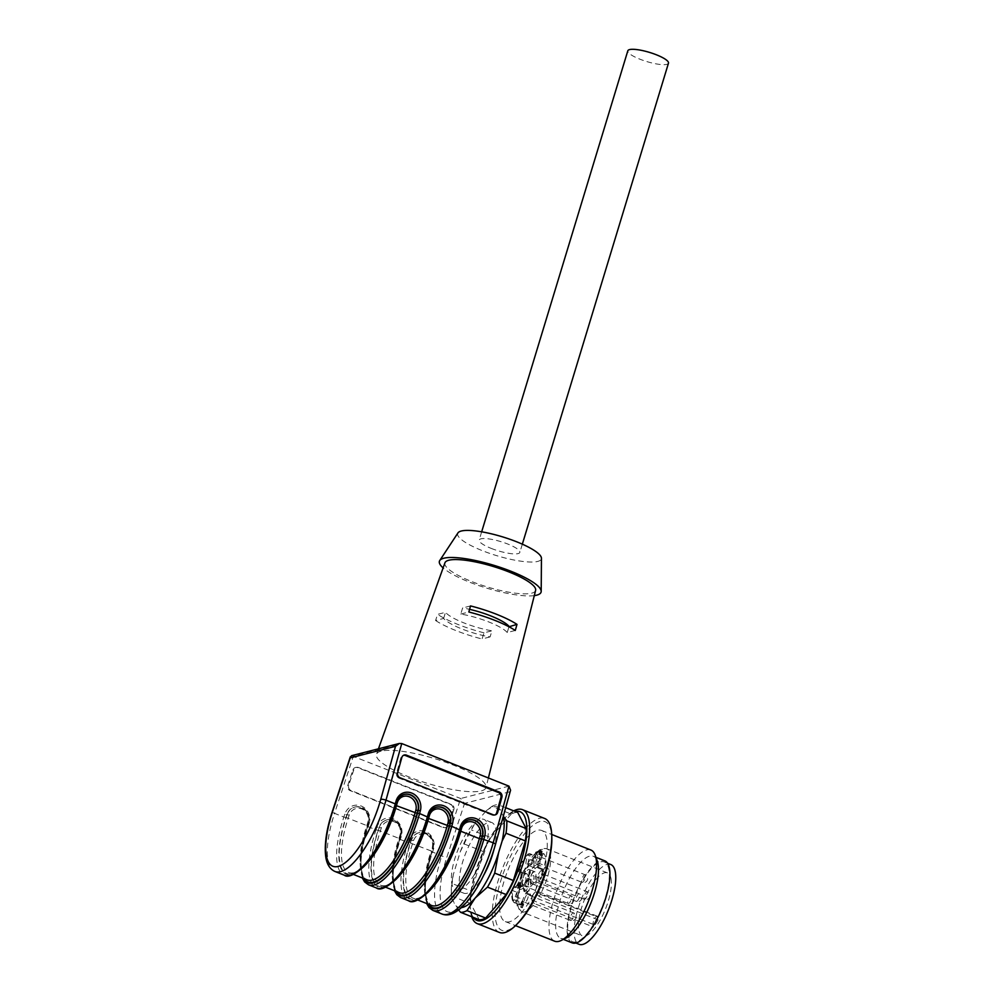 <?xml version="1.0" encoding="UTF-8"?>
<svg xmlns="http://www.w3.org/2000/svg" width="994" height="994" viewBox="0 0 994 994"><rect width="100%" height="100%" fill="white"/><g stroke="black" fill="none" stroke-linecap="round" stroke-linejoin="round"><path stroke-width="0.75" stroke-dasharray="4.97 3.73" d="M668.477 63.169A21.259 4.784 16.9 0 1 639.776 59.131A21.259 4.784 16.9 0 1 627.81 50.806M459.091 890.152A38.008 12.872 -68.3 0 0 483.432 855.175A38.008 12.872 -68.3 0 0 483.892 819.391A38.008 12.872 -68.3 0 0 457.886 849.957A38.008 12.872 -68.3 0 0 455.824 890.04A38.008 12.872 -68.3 0 0 459.091 890.152M452.891 809.812L453.811 809.712A4.088 3.79 83.8 0 0 451.5 804.457L358.586 767.542A4.088 3.79 83.8 0 0 353.752 769.94L348.72 785.26A4.088 3.79 83.8 0 0 351.031 790.516L443.945 827.43A4.088 3.79 83.8 0 0 448.779 825.02L447.859 825.119L452.891 809.812A4.088 3.79 83.8 0 0 450.58 804.556L357.666 767.641A4.088 3.79 83.8 0 0 352.833 770.039L347.801 785.359A4.088 3.79 83.8 0 0 350.112 790.615L443.026 827.53A4.088 3.79 83.8 0 0 447.859 825.119M453.811 809.712L448.779 825.02M400.16 777.805L399.141 778.19L492.055 815.117L493.074 814.72M495.087 814.906A4.088 3.665 -111.3 0 1 492.055 815.117M399.141 778.19A4.088 3.665 -111.3 0 1 396.618 772.997L400.831 757.9A4.088 3.665 -111.3 0 1 403.44 755.353M443.622 618.442L445.486 612.341L437.571 614.367L435.571 620.504L443.622 618.442A34.33 7.728 -163.1 0 0 490.079 636.905L491.943 630.805A34.33 7.728 16.9 0 1 445.486 612.341M490.079 636.905L482.028 638.968L484.028 632.83L491.943 630.805M484.028 632.83A49.551 11.158 16.9 0 1 437.571 614.367M435.571 620.504A49.862 11.22 -163.1 0 0 482.028 638.968M491.135 548.365A21.259 4.784 -163.1 0 0 519.837 552.403A21.259 4.784 -163.1 0 0 500.889 541.643A21.259 4.784 -163.1 0 0 479.17 540.053A21.259 4.784 -163.1 0 0 491.135 548.365M457.948 532.921A43.724 9.841 -163.1 0 0 487.955 552.776A43.724 9.841 -163.1 0 0 537.742 561.411A43.724 9.841 -163.1 0 0 541.444 558.28M534.3 595.617A53.129 11.965 16.9 0 1 486.762 588.15A53.129 11.965 16.9 0 1 443.113 567.922M444.939 562.815A47.389 10.661 -163.1 0 0 487.147 586.907A47.389 10.661 -163.1 0 0 535.617 590.374M515.277 630.457L507.226 632.519L508.965 626.767M507.226 632.519A34.33 7.728 -163.1 0 0 460.769 614.056L462.62 607.955A34.33 7.728 16.9 0 1 469.566 609.334M460.769 614.056L468.82 611.993M470.535 605.93L462.62 607.955M381.174 751.153A57.217 12.885 -163.1 0 0 376.502 754.26A57.217 12.885 -163.1 0 0 427.457 783.359A57.217 12.885 -163.1 0 0 485.991 787.534A57.217 12.885 -163.1 0 0 444.268 761.739A57.217 12.885 -163.1 0 0 381.174 751.153M351.528 755.701L460.644 798.517L464.571 803.363L509.872 791.771L510.581 790.193M530.436 879.839A4.088 1.379 -68.3 0 0 530.535 883.219A4.088 1.379 -68.3 0 0 533.331 879.938A4.088 1.379 -68.3 0 0 533.554 875.627A4.088 1.379 -68.3 0 0 533.194 875.615A4.088 1.379 -68.3 0 0 530.436 879.839M528.82 880.249A8.176 2.771 -68.3 0 0 529.019 887.021A8.176 2.771 -68.3 0 0 534.61 880.448A8.176 2.771 -68.3 0 0 535.058 871.825A8.176 2.771 -68.3 0 0 534.35 871.8A8.176 2.771 -68.3 0 0 528.82 880.249M541.655 854.591L540.438 854.355L541.419 852.864L541.655 854.591L539.009 853.784L540.438 854.355M539.009 853.784L539.99 852.293L541.419 852.864M539.99 852.293L540.227 854.032M540.202 850.355L538.636 854.368L540.711 854.194L540.202 850.355L541.631 850.926L540.065 854.939L541.829 855.25L541.631 850.926M542.811 874.136L541.916 870.868L542.314 873.875L541.531 874.931L542.811 874.136L544.24 874.708L543.73 870.843L543.743 874.434L542.898 875.043L544.24 874.708M542.152 874.521L543.991 875.08L542.152 874.521M517.862 884.697L517.663 885.952L518.197 884.511C519.477 882.784 519.589 883.144 518.533 885.604L519.303 885.294L519.092 886.524L519.626 885.07C520.906 883.355 521.018 883.716 519.961 886.176L520.732 885.865L519.303 885.294L520.744 883.119L520.694 885.356L519.266 884.784L519.315 882.548L517.862 884.697L519.29 885.269M519.514 882.548L520.943 883.119L519.514 882.548M519.477 886.449L520.906 887.021L519.576 888.574L517.949 887.741L519.899 887.866L518.321 887.07L519.75 887.642L520.583 885.902L519.154 885.331L517.949 887.741L519.477 886.449L519.266 884.784M520.906 887.021L521.191 886.139L519.75 885.579L519.638 884.623L520.694 885.356M518.197 884.511C519.477 882.784 519.589 883.144 518.533 885.604L519.961 886.176C521.018 883.716 520.906 883.355 519.626 885.07L518.197 884.511M520.682 903.794L522.161 900.999L520.086 904.155L521.738 905.087L523.304 904.689L522.372 907.721C523.863 906.068 524.236 904.801 523.503 903.956L522.111 904.366L523.589 901.57L521.601 904.987L520.173 904.416L521.875 904.118L520.943 907.162C522.434 905.497 522.807 904.242 522.074 903.384L520.682 903.794L522.111 904.366M522.297 903.409L523.726 903.968L522.297 903.409M520.533 906.801L522.372 907.721L520.533 906.801M521.167 906.453L522.596 907.025L521.167 906.453M521.875 904.118L523.465 905.708L521.875 904.118M525.925 896.079A4.088 1.379 -68.3 0 0 524.385 899.893A4.088 1.379 -68.3 0 0 524.745 902.279A4.088 1.379 -68.3 0 0 527.081 899.992A4.088 1.379 -68.3 0 0 528.212 895.495A4.088 1.379 -68.3 0 0 527.764 894.675A4.088 1.379 -68.3 0 0 525.925 896.079M542.053 874.385A4.088 1.379 111.7 0 1 540.922 878.882A4.088 1.379 111.7 0 1 538.586 881.169A4.088 1.379 111.7 0 1 538.226 878.783A4.088 1.379 111.7 0 1 539.767 874.956A4.088 1.379 111.7 0 1 541.606 873.564A4.088 1.379 111.7 0 1 542.053 874.385M525.95 878.497A4.088 1.379 111.7 0 1 524.82 882.995A4.088 1.379 111.7 0 1 522.484 885.281A4.088 1.379 111.7 0 1 522.123 882.908A4.088 1.379 111.7 0 1 523.664 879.081A4.088 1.379 111.7 0 1 525.503 877.69A4.088 1.379 111.7 0 1 525.95 878.497M539.792 857.387A4.088 1.379 111.7 0 1 538.661 861.885A4.088 1.379 111.7 0 1 536.325 864.171A4.088 1.379 111.7 0 1 535.965 861.798A4.088 1.379 111.7 0 1 537.505 857.971A4.088 1.379 111.7 0 1 539.332 856.579A4.088 1.379 111.7 0 1 539.792 857.387M540.748 850.628L542.177 851.199M540.326 851.274L541.755 851.846M540.798 851.063L542.227 851.634M540.376 851.709L541.805 852.28M540.711 854.194L542.14 854.765M540.401 854.678L541.829 855.25M538.636 854.368L540.065 854.939M538.574 853.933L540.003 854.505M539.941 851.858L541.37 852.43M539.817 850.939L541.245 851.51M541.531 874.931L542.96 875.503M541.469 874.471L542.898 875.043M542.314 873.875L543.743 874.434M541.916 870.868L543.345 871.427M542.302 870.272L543.73 870.843M514.258 899.856L522.049 902.527L523.03 899.297A8.176 2.771 111.7 0 1 529.268 890.885A8.176 2.771 111.7 0 1 530.162 892.5L530.436 894.501A6.275 2.125 -68.3 0 0 531.119 895.743A6.275 2.125 -68.3 0 0 533.927 893.606A6.275 2.125 -68.3 0 0 536.437 885.331L536.176 883.331A8.176 2.771 111.7 0 1 538.002 875.205A8.176 2.771 111.7 0 1 542.413 869.75L543.768 869.39L538.052 867.128A1.64 1.491 -104.4 0 1 537.095 865.029L535.729 865.376A9.803 3.317 -68.3 0 0 530.436 871.937A9.803 3.317 -68.3 0 0 528.249 881.69L528.51 883.678A4.647 1.578 111.7 0 1 526.658 889.804A4.647 1.578 111.7 0 1 524.062 890.462L523.801 888.474A9.803 3.317 -68.3 0 0 520.197 887.567A9.803 3.317 -68.3 0 0 515.24 896.625L513.587 900.663A26.975 9.145 111.7 0 1 512.072 889.282L514.06 887.791A9.803 3.317 -68.3 0 0 520.707 877.652A9.803 3.317 -68.3 0 0 519.613 869.501L518.247 869.849L518.284 868.855A26.975 9.145 111.7 0 1 527.553 854.716L526.82 858.518A9.803 3.317 -68.3 0 0 527.901 866.681A9.803 3.317 -68.3 0 0 534.548 856.542L536.188 852.504A26.975 9.145 111.7 0 1 537.704 863.885L537.095 865.029M522.049 902.527A2.448 0.832 111.7 0 1 520.173 905.062A2.448 0.832 111.7 0 1 520.061 904.975L514.333 902.701A2.448 0.832 -68.3 0 0 514.482 902.788A2.448 0.832 -68.3 0 0 516.333 900.266L517.315 897.023A8.176 2.771 111.7 0 1 523.552 888.611A8.176 2.771 111.7 0 1 524.447 890.239L524.72 892.227A6.275 2.125 -68.3 0 0 525.404 893.469A6.275 2.125 -68.3 0 0 528.994 889.965A6.275 2.125 -68.3 0 0 530.721 883.057L530.461 881.069A8.176 2.771 111.7 0 1 532.287 872.943A8.176 2.771 111.7 0 1 536.685 867.476L538.052 867.128A2.448 0.832 -68.3 0 0 539.916 863.687A28.615 9.691 -68.3 0 0 538.301 851.609A1.64 1.516 139.5 0 0 536.188 852.504M512.072 889.282A1.64 0.944 -173.1 0 0 511.885 889.655A1.64 0.944 -173.1 0 0 512.73 890.624L518.446 892.898A28.615 9.691 -68.3 0 0 520.061 904.975M518.446 892.898A2.448 0.832 111.7 0 1 520.309 889.456L514.594 887.182A2.448 0.832 -68.3 0 0 512.73 890.624A28.615 9.691 -68.3 0 0 514.333 902.701A1.64 1.516 139.5 0 1 513.587 900.663M518.247 869.849A1.64 1.491 75.6 0 0 519.216 871.949L524.931 874.211L526.298 873.863A8.176 2.771 111.7 0 1 527.006 873.888A8.176 2.771 111.7 0 1 526.907 881.591A8.176 2.771 111.7 0 1 521.676 889.108L520.309 889.456M524.931 874.211A2.448 0.832 111.7 0 1 524.72 874.211A2.448 0.832 111.7 0 1 525.031 871.229L519.315 868.955A2.448 0.832 -68.3 0 0 518.992 871.924A2.448 0.832 -68.3 0 0 519.216 871.949L520.583 871.589A8.176 2.771 111.7 0 1 521.291 871.614A8.176 2.771 111.7 0 1 521.191 879.317A8.176 2.771 111.7 0 1 515.961 886.834L514.594 887.182A1.64 1.491 -104.4 0 0 512.693 888.139M527.553 854.716A1.64 1.218 -134.7 0 1 529.143 853.958L534.859 856.232A28.615 9.691 -68.3 0 0 525.031 871.229M534.859 856.232A2.448 0.832 111.7 0 1 535.53 855.933A2.448 0.832 111.7 0 1 535.592 857.971L527.802 855.287M542.028 856.319A2.448 0.832 111.7 0 1 543.904 853.796A2.448 0.832 111.7 0 1 544.029 853.883L538.301 851.609A2.448 0.832 -68.3 0 0 538.164 851.51A2.448 0.832 -68.3 0 0 536.313 854.045L542.028 856.319L541.047 859.549A8.176 2.771 111.7 0 1 534.809 867.973A8.176 2.771 111.7 0 1 534.61 861.202L535.592 857.971M537.704 863.885A1.64 0.944 -173.1 0 1 539.916 863.687L545.631 865.948A28.615 9.691 -68.3 0 0 544.029 853.883M545.631 865.948A2.448 0.832 111.7 0 1 543.768 869.39M521.191 886.139L521.067 885.182L521.191 886.139M518.619 885.952L520.048 886.524M518.048 885.43L519.477 886.002M517.663 885.952L519.092 886.524M520.086 904.155L521.515 904.726M522.161 900.999L523.589 901.57M522.223 901.459L523.652 902.018M536.661 892.898A4.908 1.665 -68.3 0 0 536.126 891.929A4.908 1.665 -68.3 0 0 533.927 893.606A4.908 1.665 -68.3 0 0 531.964 900.067L532.125 901.285L536.822 894.115L536.661 892.898L597.767 917.189A4.908 1.665 -68.3 0 0 597.232 916.207A4.908 1.665 -68.3 0 0 594.424 918.953A4.908 1.665 -68.3 0 0 593.07 924.345L593.43 927.029A33.92 11.493 -68.3 0 0 598.127 919.86L597.767 917.189M536.822 894.115L539.158 896.426A33.92 11.493 -68.3 0 0 550.428 855.499A33.92 11.493 -68.3 0 0 546.712 848.752A33.92 11.493 -68.3 0 0 523.503 876.037A33.92 11.493 -68.3 0 0 521.651 911.809A33.92 11.493 -68.3 0 0 534.461 903.596L593.43 927.029M534.461 903.596L532.125 901.285M598.127 919.86L539.158 896.426M611.186 879.64A33.92 11.493 -68.3 0 0 607.458 872.894A33.92 11.493 -68.3 0 0 584.261 900.179A33.92 11.493 -68.3 0 0 582.409 935.938A33.92 11.493 -68.3 0 0 601.855 916.977A33.92 11.493 -68.3 0 0 611.186 879.64M610.788 864.531A42.916 14.537 -68.3 0 0 581.428 899.048A42.916 14.537 -68.3 0 0 579.092 944.3M609.061 870.508A42.916 14.537 -68.3 0 0 604.352 861.984A42.916 14.537 -68.3 0 0 574.992 896.489A42.916 14.537 -68.3 0 0 572.656 941.74A42.916 14.537 -68.3 0 0 597.257 917.748A42.916 14.537 -68.3 0 0 609.061 870.508M572.209 942.884A44.146 14.96 111.7 0 1 571.115 906.317A44.146 14.96 111.7 0 1 604.799 860.841M566.866 937.578A44.146 14.96 111.7 0 1 560.765 938.336A44.146 14.96 111.7 0 1 563.176 891.792A44.146 14.96 111.7 0 1 593.368 856.294A44.146 14.96 111.7 0 1 597.282 861.04M554.664 941.194A49.041 16.612 111.7 0 1 557.336 889.481A49.041 16.612 111.7 0 1 590.896 850.032M533.256 894.6A49.041 16.612 111.7 0 1 521.092 913.138A49.041 16.612 111.7 0 1 505.35 921.6A49.041 16.612 111.7 0 1 508.021 869.887A49.041 16.612 111.7 0 1 541.581 830.437A49.041 16.612 111.7 0 1 533.256 894.6M518.06 923.053A58.472 19.805 111.7 0 1 495.285 907.621A58.472 19.805 111.7 0 1 524.658 833.693A58.472 19.805 111.7 0 1 551.819 838.104M499.398 932.422A61.305 20.775 111.7 0 1 502.728 867.774A61.305 20.775 111.7 0 1 544.675 818.472M471.703 916.716A61.305 20.775 111.7 0 1 470.137 906.391A61.305 20.775 111.7 0 1 505.536 817.329A61.305 20.775 111.7 0 1 513.749 810.88M473.231 917.338A58.472 19.805 111.7 0 1 470.087 903.993A58.472 19.805 111.7 0 1 503.846 819.031A58.472 19.805 111.7 0 1 515.29 811.489M458.569 909.908L451.761 898.738L451.326 895.905A57.217 19.383 111.7 0 1 451.313 895.482A57.217 19.383 111.7 0 1 452.121 883.529L453.289 874.708L460.284 851.684L464.148 843.931A57.217 19.383 111.7 0 1 471.38 829.915L474.324 824.461L486.252 810.793L491.893 806.407L511.264 814.098A57.217 19.383 111.7 0 1 517.712 812.458M451.326 895.905L470.709 903.608L479.183 919.698M470.709 903.608A57.217 19.383 111.7 0 1 471.491 891.233L452.121 883.529M464.148 843.931L483.531 851.634L471.491 891.233M483.531 851.634A57.217 19.383 111.7 0 1 490.763 837.619L471.38 829.915M511.264 814.098L490.763 837.619M505.71 807.687L498.329 804.755L498.752 807.588L503.324 816.26M491.893 806.407A57.217 19.383 111.7 0 1 498.329 804.755M461.303 907.621A53.129 18.004 111.7 0 1 454.221 903.422M451.761 898.738A54.546 18.476 111.7 0 1 451.264 893.208A54.546 18.476 111.7 0 1 453.289 874.708M460.284 851.684A54.546 18.476 111.7 0 1 474.324 824.461M486.252 810.793A54.546 18.476 111.7 0 1 498.752 807.588M493.819 850.019A38.008 12.872 -68.3 0 0 491.757 822.523A38.008 12.872 -68.3 0 0 467.851 848.168A38.008 12.872 -68.3 0 0 460.905 890.45A38.008 12.872 -68.3 0 0 463.689 893.159A38.008 12.872 -68.3 0 0 466.956 893.271A38.008 12.872 -68.3 0 0 484.066 874.571M509.872 791.771L495.087 844.863A61.305 20.775 111.7 0 1 452.494 911.871A61.305 20.775 111.7 0 1 446.865 857.201L464.571 803.363M450.58 804.556L451.5 804.457M357.666 767.641L358.586 767.542M352.833 770.039L353.752 769.94M347.801 785.359L348.72 785.26M350.112 790.615L351.031 790.516M443.026 827.53L443.945 827.43M396.618 772.997L397.637 772.611M400.831 757.9L401.837 757.503M396.457 805.674L395.699 804.842A62.945 21.321 111.7 0 1 351.963 873.639A62.945 21.321 111.7 0 1 346.198 817.503L367.768 825.964C361.891 844.391 359.803 859.089 361.493 870.048C363.879 879.653 365.183 878.236 367.171 879.876A61.305 20.775 111.7 0 1 366.823 825.393L367.755 822.56A10.623 9.841 83.8 0 0 361.741 808.917A10.623 9.841 83.8 0 0 349.167 815.179L348.235 818.012A61.305 20.775 -68.3 0 0 348.583 872.496A61.305 20.775 -68.3 0 0 365.071 865.339M396.718 802.63L396.469 802.046A12.263 10.996 -111.3 0 1 402.732 794.889A12.263 10.996 -111.3 0 1 402.905 794.815M367.755 822.56L368.699 823.131L367.643 826.026A62.945 21.321 -68.3 0 0 364.115 878.671M363.083 878.261A63.765 21.595 111.7 0 1 367.333 826.064L368.575 823.194A12.263 11.356 83.8 0 0 356.535 806.743C366.09 807.526 370.141 812.993 368.699 823.131L367.643 826.026M367.333 826.064L368.14 823.28C370.613 814.272 366.637 808.768 356.225 806.78L356.535 806.743A12.263 11.356 83.8 0 0 347.13 814.67L346.819 814.707A12.263 11.356 -96.2 0 1 356.225 806.78A12.263 11.356 -96.2 0 1 368.265 823.231L369.085 823.864A13.891 12.872 83.8 0 0 361.207 806.01A13.891 12.872 83.8 0 0 344.781 814.21L346.819 814.707L345.887 817.54A63.765 21.595 -68.3 0 0 351.739 874.397A63.765 21.595 -68.3 0 0 396.034 804.705L396.469 802.046L395.699 804.842M349.167 815.179L347.13 814.67L346.198 817.503M362.301 877.951L360.487 856.356L367.208 826.113L368.153 826.697L369.085 823.864M368.513 884.809A65.393 22.154 111.7 0 1 368.153 826.697L376.005 829.816A65.393 22.154 -68.3 0 0 376.378 887.94M345.887 817.54L343.849 817.043A65.393 22.154 -68.3 0 0 344.222 875.155M344.781 814.21L343.849 817.043L334.556 813.341L353.442 755.912L401.75 743.549M334.928 871.465A65.393 22.154 111.7 0 1 334.556 813.341A4.088 0.683 18.2 0 1 332.207 811.899M508.965 786.155L460.644 798.517L441.771 855.946A65.393 22.154 -68.3 0 0 442.131 914.07M400.681 897.594A65.393 22.154 111.7 0 1 400.309 839.47L408.174 842.601A65.393 22.154 -68.3 0 0 408.546 900.726M428.613 818.447L427.855 817.615A62.945 21.321 111.7 0 1 384.131 886.412A62.945 21.321 111.7 0 1 378.354 830.288L399.923 838.75C394.046 857.176 391.959 871.862 393.661 882.834C396.034 892.438 397.339 891.022 399.327 892.662A61.305 20.775 111.7 0 1 398.979 838.178L399.911 835.345A10.623 9.841 83.8 0 0 393.897 821.69A10.623 9.841 83.8 0 0 381.336 827.952L380.404 830.785A61.305 20.775 -68.3 0 0 380.752 885.281A61.305 20.775 -68.3 0 0 397.227 878.124M428.886 815.415L427.855 817.615M399.911 835.345L400.731 835.979A12.263 11.356 83.8 0 0 388.691 819.528A12.263 11.356 83.8 0 0 379.286 827.455L378.055 830.325A63.765 21.595 -68.3 0 0 383.895 887.17A63.765 21.595 -68.3 0 0 428.19 817.49L428.638 814.819A12.263 10.996 -111.3 0 1 434.9 807.662A12.263 10.996 -111.3 0 1 435.061 807.6M395.252 891.034A63.765 21.595 111.7 0 1 399.489 838.837L400.309 839.47L401.241 836.637A13.891 12.872 83.8 0 0 393.375 818.795A13.891 12.872 83.8 0 0 376.937 826.983L378.987 827.493A12.263 11.356 -96.2 0 1 388.381 819.553L388.691 819.528C398.246 820.311 402.309 825.765 400.855 835.917L399.799 838.812A62.945 21.321 -68.3 0 0 396.271 891.444M399.489 838.837L400.42 836.004L399.799 838.812M381.336 827.952L379.286 827.455L378.354 830.288M388.381 819.553A12.263 11.356 -96.2 0 1 400.42 836.004L400.296 836.066C402.769 827.058 398.805 821.553 388.381 819.553M401.241 836.637L400.296 836.066L399.377 838.899L392.642 869.129L394.456 890.723M378.055 830.325L376.005 829.816L376.937 826.983M427.408 903.819A63.765 21.595 111.7 0 1 431.657 851.622L441.771 855.946A4.088 0.683 -161.8 0 0 446.865 857.201M432.85 910.38A65.393 22.154 111.7 0 1 432.477 852.256L433.409 849.423A13.891 12.872 83.8 0 0 425.531 831.58A13.891 12.872 83.8 0 0 409.106 839.768L408.174 842.601L410.211 843.098A63.765 21.595 -68.3 0 0 416.064 899.955A63.765 21.595 -68.3 0 0 460.359 830.263L461.042 828.188M460.023 830.4L460.657 827.741C461.725 824.2 463.863 821.765 467.056 820.448A12.263 10.996 -111.3 0 0 460.794 827.604L460.023 830.4A62.945 21.321 111.7 0 1 416.3 899.197A62.945 21.321 111.7 0 1 410.522 843.074L431.147 850.951L432.079 848.118A10.623 9.841 83.8 0 0 426.066 834.475A10.623 9.841 83.8 0 0 413.492 840.738L412.56 843.571A61.305 20.775 -68.3 0 0 412.908 898.054A61.305 20.775 -68.3 0 0 429.396 890.897M410.522 843.074L411.143 840.265A12.263 11.356 -96.2 0 1 420.549 832.338A12.263 11.356 -96.2 0 1 432.589 848.789L432.092 851.535C423.146 880.833 422.947 898.8 431.495 905.447A61.305 20.775 111.7 0 1 431.147 850.951L431.968 851.585A62.945 21.321 -68.3 0 0 428.439 904.229M432.079 848.118L433.024 848.702C434.465 838.551 430.414 833.084 420.86 832.301A12.263 11.356 83.8 0 1 432.899 848.752L431.968 851.585M417.791 899.992L412.908 898.054C421.866 904.925 450.481 868.259 459.874 830.524L460.781 831.232M433.409 849.423L432.465 848.851C434.937 839.831 430.961 834.326 420.549 832.338L420.86 832.301A12.263 11.356 83.8 0 0 411.454 840.241L413.492 840.738M409.106 839.768L411.143 840.265L410.211 843.098M431.657 851.622L424.811 881.914L426.625 903.509M576.619 901.409A4.088 1.379 -68.3 0 0 579.241 897.657A4.088 1.379 -68.3 0 0 579.291 893.805A4.088 1.379 -68.3 0 0 578.943 893.792A4.088 1.379 -68.3 0 0 576.321 897.557A4.088 1.379 -68.3 0 0 576.271 901.396A4.088 1.379 -68.3 0 0 576.619 901.409M528.634 869.539A8.176 2.771 111.7 0 1 529.342 869.551A8.176 2.771 111.7 0 1 528.895 878.174A8.176 2.771 111.7 0 1 523.304 884.747A8.176 2.771 111.7 0 1 523.403 877.056A8.176 2.771 111.7 0 1 528.634 869.539M527.665 867.439A9.803 3.317 -68.3 0 0 520.16 882.013A9.803 3.317 -68.3 0 0 526.845 880.299A9.803 3.317 -68.3 0 0 527.665 867.439M570.034 919.636A4.088 1.379 -68.3 0 0 570.481 920.456A4.088 1.379 -68.3 0 0 572.83 918.17A4.088 1.379 -68.3 0 0 573.948 913.672A4.088 1.379 -68.3 0 0 573.501 912.852A4.088 1.379 -68.3 0 0 571.165 915.139A4.088 1.379 -68.3 0 0 570.034 919.636M583.876 898.526A4.088 1.379 -68.3 0 0 584.323 899.334A4.088 1.379 -68.3 0 0 586.671 897.048A4.088 1.379 -68.3 0 0 587.789 892.55A4.088 1.379 -68.3 0 0 587.342 891.742A4.088 1.379 -68.3 0 0 585.006 894.028A4.088 1.379 -68.3 0 0 583.876 898.526M567.773 902.651A4.088 1.379 -68.3 0 0 568.22 903.459A4.088 1.379 -68.3 0 0 570.568 901.173A4.088 1.379 -68.3 0 0 571.687 896.675A4.088 1.379 -68.3 0 0 571.239 895.867A4.088 1.379 -68.3 0 0 568.891 898.154A4.088 1.379 -68.3 0 0 567.773 902.651M581.614 881.541A4.088 1.379 -68.3 0 0 582.062 882.349A4.088 1.379 -68.3 0 0 584.41 880.063A4.088 1.379 -68.3 0 0 585.528 875.565A4.088 1.379 -68.3 0 0 585.081 874.757A4.088 1.379 -68.3 0 0 582.732 877.043A4.088 1.379 -68.3 0 0 581.614 881.541M542.413 869.75L536.685 867.476A1.64 1.491 -104.4 0 1 535.729 865.376M536.176 883.331L530.461 881.069A1.64 1.317 172.4 0 0 528.249 881.69M536.437 885.331L530.721 883.057A1.64 1.317 172.4 0 0 528.51 883.678M530.436 894.501L524.72 892.227A1.64 1.317 -7.6 0 1 524.062 890.462M523.801 888.474A1.64 1.317 172.4 0 0 524.447 890.239L530.162 892.5M515.24 896.625L523.03 899.297M514.06 887.791A1.64 1.491 -104.4 0 1 515.961 886.834L521.676 889.108M519.613 869.501A1.64 1.491 75.6 0 0 520.583 871.589L526.298 873.863M518.284 868.855L519.315 868.955A28.615 9.691 -68.3 0 1 529.143 853.958A2.448 0.832 -68.3 0 1 529.827 853.672L535.53 855.933M535.53 853.312L536.313 854.045L535.331 857.275A8.176 2.771 111.7 0 1 529.094 865.699A8.176 2.771 111.7 0 1 528.895 858.928L529.877 855.697A2.448 0.832 -68.3 0 0 529.827 853.672L527.839 854.119L518.234 868.731C517.377 869.738 517.638 870.806 519.005 871.937L524.72 874.211M534.61 861.202L526.82 858.518M541.047 859.549L534.548 856.542M541.904 874.099L543.345 874.67M521.39 903.608L522.819 904.18M520.881 903.807L522.31 904.378M531.964 900.067L593.07 924.345M355.964 767.405L356.883 767.306M444.728 827.766L445.647 827.667M403.924 755.117L402.918 755.515M495.608 814.757L494.602 815.155M378.453 748.805L376.502 754.26M488.389 777.979L485.991 787.534M353.454 874.434L348.583 872.496C357.542 879.367 386.157 842.701 395.55 804.966L396.333 802.17C397.401 798.642 399.538 796.206 402.732 794.889L403.067 794.753M385.622 887.207L380.752 885.281C389.698 892.14 418.312 855.486 427.718 817.751L428.489 814.956C429.557 811.415 431.694 808.992 434.9 807.662L435.235 807.538M530.535 883.219L576.271 901.396A4.088 4.088 0 0 0 581.577 899.11A4.088 4.088 0 0 0 579.291 893.805L533.554 875.627M535.058 871.825L529.193 869.452L528.833 874.969C525.081 883.256 523.179 886.499 523.117 884.722L529.019 887.021M524.745 902.279L570.481 920.456A4.088 4.088 0 0 0 575.787 918.158A4.088 4.088 0 0 0 573.501 912.852L527.764 894.675M538.586 881.169L584.323 899.334A4.088 4.088 0 0 0 589.628 897.048A4.088 4.088 0 0 0 587.342 891.742L541.606 873.564M522.484 885.281L568.22 903.459A4.088 4.088 0 0 0 573.526 901.173A4.088 4.088 0 0 0 571.239 895.867L525.503 877.69M536.325 864.171L582.062 882.349A4.088 4.088 0 0 0 587.367 880.063A4.088 4.088 0 0 0 585.081 874.757L539.332 856.579M531.119 895.743L525.404 893.469L523.875 891.245L523.403 888.512L529.268 890.885M520.173 905.062L513.774 902.303C512.047 901.272 511.413 897.06 511.885 889.655L513.724 887.12L515.091 886.772C516.184 887.083 518.135 883.616 520.943 876.36L521.129 871.514L527.006 873.888M534.809 867.973L528.907 865.662C529.417 866.495 531.243 863.488 534.412 856.642L535.393 853.411C535.381 852.106 536.313 851.473 538.189 851.523L543.904 853.796M543.954 875.055L542.513 874.484M521.08 885.194L519.651 884.623M520.595 883.84L519.166 883.281M522.185 907.733L520.757 907.162M522.496 907.013L521.067 906.453M523.391 904.702L521.962 904.142M536.126 891.929L597.232 916.207M607.458 872.894L546.712 848.752L539.717 849.733L533.977 854.716C529.479 859.909 525.528 866.731 522.098 875.167C517.389 886.188 515.762 896.563 517.24 906.279L521.651 911.809L582.409 935.938M607.607 863.277L604.352 861.984M575.911 943.033L572.656 941.74M560.765 938.336L563.362 939.367M593.368 856.294L595.953 857.325M505.35 921.6L515.501 925.625M541.581 830.437L551.732 834.475M470.087 903.993L470.137 906.391M503.846 819.031L505.536 817.329M451.264 893.208L451.313 895.482M491.757 822.523L483.892 819.391M463.689 893.159L455.824 890.04M481.668 531.815L479.17 540.053M522.335 544.178L519.837 552.403"/><path stroke-width="1.49" d="M481.668 531.815L627.81 50.806A21.259 4.784 16.9 0 1 656.525 54.844A21.259 4.784 16.9 0 1 668.477 63.169L522.335 544.178M403.44 755.353A4.088 3.665 -111.3 0 1 405.453 755.539L498.367 792.466A4.088 3.665 -111.3 0 1 500.889 797.66L496.689 812.757A4.088 3.665 -111.3 0 1 495.087 814.906M400.16 777.805A4.088 3.665 -111.3 0 1 397.637 772.611L401.837 757.503A4.088 3.665 -111.3 0 1 406.459 755.142L499.373 792.069A4.088 3.665 -111.3 0 1 501.895 797.263L497.696 812.371A4.088 3.665 -111.3 0 1 493.074 814.72L400.16 777.805M541.196 591.355L541.444 558.28A43.724 9.841 -163.1 0 0 508.356 538.736A43.724 9.841 -163.1 0 0 461.266 531.032A43.724 9.841 -163.1 0 0 457.948 532.921L439.746 560.529A53.129 11.965 16.9 0 1 493.72 565.263A53.129 11.965 16.9 0 1 541.196 591.355A53.129 11.965 16.9 0 1 536.698 595.17A53.129 11.965 16.9 0 1 534.3 595.617M443.113 567.922A53.129 11.965 16.9 0 1 439.746 560.529M488.389 777.979L535.617 590.374A47.389 10.661 -163.1 0 0 501.063 569.015A47.389 10.661 -163.1 0 0 448.803 560.243A47.389 10.661 -163.1 0 0 444.939 562.815L378.453 748.805M508.965 626.767L516.992 624.394L515.277 630.457A49.862 11.22 -163.1 0 0 468.82 611.993L470.535 605.93A49.551 11.158 16.9 0 1 516.992 624.394M469.566 609.334A34.33 7.728 16.9 0 1 509.077 626.419M350.223 757.913L351.528 755.701L399.327 743.462L395.513 746.32L380.727 799.424A61.305 20.775 111.7 0 1 338.134 866.433A61.305 20.775 111.7 0 1 332.518 811.763L350.223 757.913L395.513 746.32M460.359 830.263L451.736 826.312A65.393 22.154 111.7 0 1 400.681 897.594L408.546 900.726A65.393 22.154 -68.3 0 0 459.601 829.443L460.384 826.648A13.891 12.462 -111.3 0 1 476.101 818.634A13.891 12.462 -111.3 0 1 484.674 836.302L483.904 839.098A65.393 22.154 111.7 0 1 432.85 910.38L442.131 914.07A65.393 22.154 -68.3 0 0 493.198 842.788A4.088 1.156 15.6 0 1 495.447 844.54L510.581 790.193L508.965 786.155L401.75 743.549L399.327 743.462M575.911 943.033L579.092 944.3A42.916 14.537 -68.3 0 0 603.693 920.307A42.916 14.537 -68.3 0 0 615.485 873.067A42.916 14.537 -68.3 0 0 610.788 864.531L607.607 863.277M595.953 857.325L604.799 860.841A44.146 14.96 111.7 0 1 597.319 918.58A44.146 14.96 111.7 0 1 572.209 942.884L563.362 939.367M551.732 834.475L590.896 850.032A49.041 16.612 111.7 0 1 595.232 855.3L597.282 861.04A44.146 14.96 111.7 0 1 585.876 914.033A44.146 14.96 111.7 0 1 566.866 937.578L561.448 940.349A49.041 16.612 111.7 0 1 554.664 941.194L515.501 925.625M595.232 855.3A49.041 16.612 111.7 0 1 582.571 914.194A49.041 16.612 111.7 0 1 561.448 940.349M513.749 810.88A61.305 20.775 111.7 0 1 522.521 809.675L544.675 818.472A61.305 20.775 111.7 0 1 551.769 835.693L551.819 838.104A58.472 19.805 111.7 0 1 520.645 920.282A58.472 19.805 111.7 0 1 518.06 923.053L516.371 924.768A61.305 20.775 111.7 0 1 499.398 932.422L477.232 923.612A61.305 20.775 111.7 0 1 471.703 916.716M551.769 835.693A61.305 20.775 111.7 0 1 519.079 921.86A61.305 20.775 111.7 0 1 516.371 924.768M522.521 809.675A61.305 20.775 111.7 0 1 526.236 852.492A61.305 20.775 111.7 0 1 496.913 913.051A61.305 20.775 111.7 0 1 477.232 923.612M515.29 811.489A58.472 19.805 111.7 0 1 524.931 846.59A58.472 19.805 111.7 0 1 495.621 910.342A58.472 19.805 111.7 0 1 473.231 917.338M503.324 816.26L506.816 820.845L526.186 828.549L517.712 812.458L505.71 807.687M526.186 828.549A57.217 19.383 111.7 0 1 525.404 840.924L506.021 833.221L502.156 840.974L498.653 852.479L494.701 873.105L513.364 880.522L525.404 840.924M513.364 880.522A57.217 19.383 111.7 0 1 506.132 894.538L487.47 887.12L475.157 898.054L466.969 910.628L485.631 918.046L506.132 894.538M485.631 918.046A57.217 19.383 111.7 0 1 479.183 919.698L460.52 912.281L458.569 909.908M506.816 820.845A57.217 19.383 111.7 0 1 506.021 833.221M494.701 873.105A57.217 19.383 111.7 0 1 487.47 887.12M466.969 910.628A57.217 19.383 111.7 0 1 460.52 912.281M503.685 816.944A54.546 18.476 111.7 0 1 502.156 840.974M498.653 852.479A53.129 18.004 111.7 0 1 475.157 898.054A53.129 18.004 111.7 0 1 461.303 907.621M484.066 874.571A38.008 12.872 -68.3 0 0 493.819 850.019M405.453 755.539L406.459 755.142M498.367 792.466L499.373 792.069M500.889 797.66L501.895 797.263M496.689 812.757L497.696 812.371M364.115 878.671A62.945 21.321 -68.3 0 0 389.996 868.98A62.945 21.321 -68.3 0 0 417.132 813.353L396.457 805.674L397.227 802.879A10.623 9.53 -111.3 0 1 409.255 796.753A10.623 9.53 -111.3 0 1 415.815 810.259L415.032 813.055A61.305 20.775 111.7 0 1 367.171 879.876L353.454 874.434M365.071 865.339A61.305 20.775 -68.3 0 0 396.457 805.674M415.815 810.259L418.25 810.433A12.263 10.996 68.7 0 0 414.92 797.71A12.263 10.996 68.7 0 0 403.067 794.753A12.263 10.996 68.7 0 0 396.904 801.599M402.905 794.815A12.263 10.996 -111.3 0 1 414.66 797.921A12.263 10.996 -111.3 0 1 417.915 810.57L417.132 813.353M396.805 801.909L396.059 801.077A13.891 12.462 -111.3 0 1 411.777 793.075A13.891 12.462 -111.3 0 1 420.35 810.744L418.25 810.433L417.48 813.229A63.765 21.595 111.7 0 1 389.213 870.508A63.765 21.595 111.7 0 1 363.083 878.261M396.034 804.705L395.277 803.873L396.059 801.077M417.48 813.229L419.58 813.527A65.393 22.154 111.7 0 1 368.513 884.809L376.378 887.94A65.393 22.154 -68.3 0 0 427.432 816.658L428.215 813.862A13.891 12.462 -111.3 0 1 443.945 805.848A13.891 12.462 -111.3 0 1 452.518 823.517L451.736 826.312L449.636 826.014A63.765 21.595 111.7 0 1 421.381 883.281A63.765 21.595 111.7 0 1 395.252 891.034M420.35 810.744L419.58 813.527L428.339 817.354C420.574 843.583 409.863 864.196 396.208 879.205C386.567 887.841 379.957 890.761 376.378 887.94M344.222 875.155A65.393 22.154 -68.3 0 0 395.277 803.873L385.983 800.182A65.393 22.154 111.7 0 1 334.928 871.465L344.222 875.155C347.801 877.975 354.411 875.055 364.04 866.42C377.695 851.411 388.406 830.798 396.184 804.581L396.954 801.785L403.067 794.753M350.31 756.832L332.207 811.899A4.088 0.683 18.2 0 1 332.518 811.763M401.75 743.549L385.983 800.182A4.088 1.156 -164.4 0 0 380.727 799.424M508.965 786.155L493.198 842.788L481.804 838.787A63.765 21.595 111.7 0 1 453.537 896.066A63.765 21.595 111.7 0 1 427.408 903.819M396.271 891.444A62.945 21.321 -68.3 0 0 422.164 881.765A62.945 21.321 -68.3 0 0 449.3 826.138L428.613 818.447L429.396 815.652A10.623 9.53 -111.3 0 1 441.423 809.526A10.623 9.53 -111.3 0 1 447.971 823.044L447.201 825.84A61.305 20.775 111.7 0 1 399.327 892.662L385.622 887.207M397.227 878.124A61.305 20.775 -68.3 0 0 428.613 818.447M435.061 807.6A12.263 10.996 -111.3 0 1 446.828 810.694A12.263 10.996 -111.3 0 1 450.083 823.343L450.419 823.218A12.263 10.996 68.7 0 0 447.089 810.495A12.263 10.996 68.7 0 0 435.235 807.538A12.263 10.996 68.7 0 0 429.06 814.384M447.971 823.044L450.083 823.343L449.3 826.138M452.518 823.517L450.419 823.218L449.636 826.014M428.19 817.49L429.122 814.558L428.215 813.862M428.973 814.695L435.235 807.538M429.396 890.897A61.305 20.775 -68.3 0 0 460.781 831.232L479.356 838.613A61.305 20.775 111.7 0 1 431.495 905.447L417.791 899.992M480.139 835.817L479.356 838.613L481.469 838.924L482.239 836.128L480.139 835.817A10.623 9.53 -111.3 0 0 473.579 822.311A10.623 9.53 -111.3 0 0 461.551 828.437L460.781 831.232M428.439 904.229A62.945 21.321 -68.3 0 0 454.32 894.538A62.945 21.321 -68.3 0 0 481.469 838.924M467.23 820.385A12.263 10.996 -111.3 0 1 478.984 823.479A12.263 10.996 -111.3 0 1 482.239 836.128L482.575 835.991A12.263 10.996 68.7 0 0 479.257 823.28A12.263 10.996 68.7 0 0 467.391 820.311A12.263 10.996 68.7 0 0 461.228 827.157M484.674 836.302L482.575 835.991L481.804 838.787M461.141 827.48L460.384 826.648M362.301 877.951L364.624 881.926L368.513 884.809M332.207 811.899C326.715 828.797 324.491 843.098 325.523 854.79C326.293 863.364 329.424 868.918 334.928 871.465M394.456 890.723L396.792 894.699L400.681 897.594M467.391 820.311L461.278 827.343L460.508 830.139C452.73 856.356 442.019 876.969 428.364 891.978C418.735 900.626 412.125 903.534 408.546 900.726M426.625 903.509L428.948 907.485L432.85 910.38M495.447 844.54C484.65 882.461 459.911 920.991 442.131 914.07"/></g></svg>

